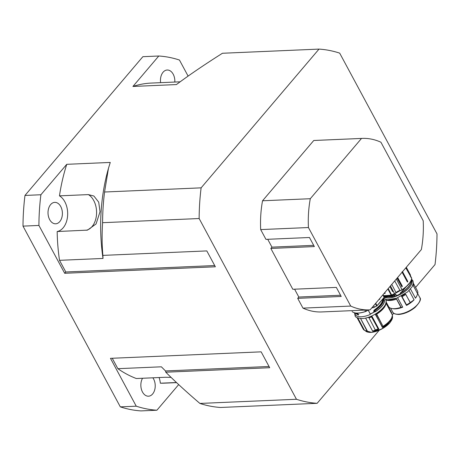 <?xml version="1.0" encoding="UTF-8"?>
<svg xmlns="http://www.w3.org/2000/svg" width="460" height="460" viewBox="0 0 460 460"><rect width="100%" height="100%" fill="white"/><g stroke="black" fill="none" stroke-linecap="round" stroke-linejoin="round"><path stroke-width="0.69" d="M159.108 377.539A18.596 12.454 -92.5 0 1 160.35 383.209A150.184 100.59 87.5 0 0 164.312 383.157L176.583 382.628M136.24 406.186L120.319 406.87A177.364 118.795 87.5 0 0 140.99 410.901L156.906 410.216A177.364 118.795 87.5 0 1 136.24 406.186L110.475 358.334L261.154 351.842L269.704 367.718L165.778 372.197L165.491 370.95L161.368 366.81L117.858 368.684A150.184 100.59 87.5 0 0 136.315 378.522L165.22 377.275L171.057 377.372M176.462 382.519L160.35 383.209M201.118 187.847L104.558 192.01L108.445 168.389L110.262 162.438L66.757 164.312A150.184 100.59 87.5 0 0 59.466 195.851A18.596 12.454 -92.5 0 1 67.62 215.504A18.596 12.454 -92.5 0 1 57.166 231.529A150.184 100.59 87.5 0 0 59.512 260.325L103.017 258.451L102.885 255.392C101.965 245.301 101.861 234.404 102.586 222.692L199.145 218.529A177.364 118.795 -92.5 0 1 201.118 187.847L319.01 49.099A177.364 118.795 -92.5 0 1 339.681 53.13L437 233.875A177.364 118.795 -92.5 0 1 435.022 264.558L415.593 287.425M59.466 195.851L88.372 194.603L93.886 196.017L98.704 202.153L100.038 211.721L96.054 223.974L87.509 230.115L57.166 231.529M117.858 368.684L112.246 358.259M156.906 410.216L178.681 384.589M152.869 377.809A10.729 7.187 -92.5 0 1 154.824 389.378A10.729 7.187 -92.5 0 1 148.494 396.198A10.729 7.187 -92.5 0 1 142.485 392.012A10.729 7.187 -92.5 0 1 141.617 380.311A10.729 7.187 -92.5 0 1 142.554 378.252M66.757 164.312L40.894 194.752A177.364 118.795 87.5 0 0 38.916 225.44L64.682 273.286L65.791 271.981L59.512 260.325M58.454 203.694A10.729 7.187 -92.5 0 1 62.255 215.602A10.729 7.187 -92.5 0 1 55.666 223.802A10.729 7.187 -92.5 0 1 48.518 216.677A10.729 7.187 -92.5 0 1 50.629 204.579A10.729 7.187 -92.5 0 1 54.746 202.365A10.729 7.187 -92.5 0 1 58.454 203.694M188.1 76.101L179.452 60.036A177.364 118.795 87.5 0 0 158.78 56.005L132.917 86.451L176.421 84.571C189.14 75.066 204.487 64.63 222.45 53.262L319.01 49.099M180.136 81.823L151.374 83.064A150.184 100.59 87.5 0 0 132.917 86.451M160.626 82.668A10.729 7.187 -92.5 0 1 167.193 70.018A10.729 7.187 -92.5 0 1 173.202 74.209A10.729 7.187 -92.5 0 1 174.817 82.052M308.436 227.533L260.688 229.592L265.955 239.372L309.459 237.498L314.347 246.571L270.836 248.446L292.819 289.271L336.323 287.396L341.211 296.47L297.706 298.344L302.973 308.125L350.721 306.067L308.436 227.533A85.819 57.483 -92.5 0 1 310.293 198.72L361.514 138.437A85.819 57.483 -92.5 0 1 362.123 138.402A85.819 57.483 -92.5 0 1 380.92 142.22L423.206 220.754A85.819 57.483 -92.5 0 1 421.354 249.567L370.127 309.856A85.819 57.483 -92.5 0 1 369.518 309.885A85.819 57.483 -92.5 0 1 350.721 306.067M267.726 239.298L271.946 247.141L270.836 248.446M313.68 245.341L271.946 247.141M294.59 289.196L298.816 297.039L297.706 298.344M340.549 295.24L298.816 297.039M310.293 198.72L262.539 200.778L313.766 140.495L361.514 138.437M260.688 229.592A85.819 57.483 -92.5 0 1 262.539 200.778M313.766 140.495A85.819 57.483 -92.5 0 1 314.375 140.461L362.123 138.402M369.518 309.885L321.77 311.943A85.819 57.483 -92.5 0 1 302.973 308.125M393.668 313.231L392.311 314.83M379.207 330.257L317.135 403.311A177.364 118.795 -92.5 0 1 296.464 399.274L199.145 218.529M102.885 255.392L206.81 250.913L215.361 266.788L64.682 273.286M40.894 194.752L24.978 195.442L142.864 56.689L158.78 56.005M120.319 406.87L23 226.124L38.916 225.44M24.978 195.442A177.364 118.795 87.5 0 0 23 226.124M296.464 399.274L199.905 403.437A177.364 118.795 87.5 0 0 220.57 407.474L317.135 403.311M199.905 403.437C186.892 392.322 175.519 381.909 165.778 372.197M269.037 366.488L165.491 370.95M214.693 265.558L65.791 271.981M104.558 192.01A177.364 118.795 87.5 0 0 102.586 222.692M108.445 168.389L107.904 170.367A150.184 100.59 87.5 0 0 103.017 258.451M367.793 310.12A4.186 1.817 151.7 0 1 367.856 310.057L367.897 309.959A4.042 1.759 -28.3 0 0 367.776 310.069A2.864 1.242 151.7 0 1 365.556 311.443A18.095 7.872 151.7 0 1 352.188 311.621L352.251 311.679M367.73 310.115A16.807 7.308 151.7 0 0 367.856 310.057L368.138 309.908M368.218 309.942L370.323 314.168L368.103 309.965M379.161 299.224L379.569 299.471L379.718 299.172L379.126 299.27M379.828 299.167L379.569 299.471L379.753 298.528M358.421 314.784L357.535 313.139L358.426 314.766M358.788 314.513L358.288 314.991L354.349 312.766M357.995 313.996L355.919 313.065M383.669 297.999L383.766 298.483L383.105 298.776M383.209 298.776L383.881 298.103M370.237 313.685L370.099 314.025L370.237 313.685M370.294 313.944A15.45 6.722 -28.3 0 0 374.158 311.983L374.796 311.742L374.152 311.73L373.796 310.753L373.899 311.259A542.725 357.058 36.7 0 1 374.837 311.138L375.303 311.69L374.952 311.098M373.692 311.334L374.158 311.983M383.324 299.138L382.783 298.81C382.772 302.277 380.017 305.952 374.526 309.839L374.273 310.086A18.061 12.472 121.1 0 1 373.796 310.753M370.185 314.508L370.323 314.168L370.185 314.508A16.52 7.187 151.7 0 1 355.287 314.536L354.482 313.041M383.312 299.121L383.174 299.115A578.013 315.019 -135.9 0 0 383.761 299.144L383.893 299.149M382.783 298.81L383.174 299.115C383.025 302.617 380.219 306.291 374.756 310.143L374.526 309.839M374.975 310.948A19.521 13.438 -58.1 0 0 375.435 310.281L375.291 310.184A19.389 13.374 121.6 0 1 374.837 310.851A551.948 362.399 -143.5 0 0 374.055 310.954A18.308 12.598 -58.4 0 0 374.543 310.281L374.273 310.086M375.107 311.633L373.945 311.805M375.435 310.281L375.291 310.184A586.713 382.024 35.8 0 0 374.543 310.281L374.756 310.143A593.222 384.014 -144.8 0 1 375.377 310.063C380.661 306.262 383.456 302.622 383.761 299.144L383.928 299.172M375.498 310.218C380.822 306.383 383.64 302.709 383.95 299.201L384.629 300.46M357.96 318.228L364.464 330.309L367.011 331.142L364.481 330.315L357.742 317.981M364.481 330.315L364.464 330.309A16.451 7.153 151.7 0 1 363.141 328.975L364.521 330.36L366.982 331.114M367.063 331.154L360.571 318.538M378.247 328.969L371.283 316.164M378.189 328.871L378.16 328.94A16.405 7.136 -28.3 0 1 375.337 330.016L372.652 331.108L365.614 318.038M368.805 317.13L368.897 317.463A16.52 7.187 -28.3 0 0 371.266 316.555L371.479 316.089L378.758 329.153A15.45 6.722 151.7 0 1 372.623 331.114L372.652 331.108M378.413 329.13L378.758 329.153M385.894 302.847L386.049 303.134A16.52 7.187 151.7 0 1 376.683 314.157L383.048 326.364L376.522 314.232M375.55 313.984L376.274 313.904L383.048 326.364M382.973 326.37A75.94 49.962 36.7 0 1 382.455 327.152L382.524 327.163A76.182 50.203 -143.7 0 0 383.042 326.387A16.405 7.136 -28.3 0 0 391.949 317.48A16.405 7.136 -28.3 0 0 392.501 315.278L392.478 315.157M375.412 314.065L382.363 327.44A15.45 6.722 -28.3 0 0 391.937 317.503M382.45 327.163L375.222 314.174M368.983 317.825L375.337 330.016M378.149 328.854L371.145 316.221M368.782 317.135L368.799 317.486L367.074 317.67M385.952 302.553L391.73 312.961L386.003 302.191M376.683 314.157L376.251 313.559M385.842 303.048A16.52 7.187 -28.3 0 1 376.498 313.818L376.297 313.524M371.45 316.894A16.52 7.187 151.7 0 1 369.081 317.803M357.811 318.211A16.52 7.187 151.7 0 1 357.207 317.745M406.318 305.147L406.502 304.876L406.318 305.147A2358.627 297.781 65.2 0 0 406.577 305.4A15.375 6.687 -28.3 0 0 414.086 299.834L410.28 302.525L405.731 294.411M397.67 297.815L402.713 307.188L397.664 297.815M386.038 301.8L388.815 306.958A16.451 7.153 -28.3 0 0 391.914 308.528L393.093 308.735A15.375 6.687 -28.3 0 0 402.713 307.188L401.16 307.291L396.623 299.069M415.472 298.201A15.375 6.687 -28.3 0 0 416.8 295.97L415.472 298.201L410.527 289.024M401.764 296.717L401.419 296.067L402.08 296.688L401.43 296.062M401.712 296.01A16.52 7.187 -28.3 0 0 405.289 293.79M388.033 299.788A16.52 7.187 -28.3 0 0 396.072 298.488M400.459 294.268A16.192 7.044 151.7 0 1 395.497 296.459A16.192 7.044 151.7 0 1 395.307 296.527M395.197 296.596L395.519 296.355A16.192 7.044 -28.3 0 0 400.378 294.204L400.562 294.25A16.451 7.153 -28.3 0 0 411.522 284.119M395.462 296.389L396.48 295.608A15.375 6.687 -28.3 0 0 400.211 293.894M386.107 297.804A16.451 7.153 -28.3 0 0 395.163 296.619L394.594 295.458A555.927 463.967 108.7 0 0 395.841 294.429L396.48 295.608L395.583 294.388A562.505 465.635 -70.3 0 1 394.398 295.366L388.286 296.827L383.973 296.355M396.209 295.82L395.87 296.073M384.727 295.717L386.549 296.171L391.414 295.745L395.583 294.388M410.136 282.359L400.108 293.56M400.551 294.222L400.568 294.256C409.228 289.11 412.936 284.378 411.706 280.054A16.52 7.187 151.7 0 1 400.551 294.222L400.568 294.256M400.453 294.199L400.16 293.348M400.223 293.762L400.154 293.445M411.274 279.749C411.499 284.015 407.98 288.454 400.723 293.049L400.229 293.509L400.723 293.049A228.7 31.251 136.2 0 1 401.701 291.922L410.308 282.089M400.769 293.129C408.06 288.512 411.591 284.061 411.366 279.772M401.643 291.847L400.832 292.617A250.993 27.899 -44.8 0 0 400.223 293.319L400.763 292.537M400.188 293.095L400.188 293.56L400.257 293.175M395.174 296.625L395.14 296.591A16.52 7.187 151.7 0 1 384.226 297.217L395.502 296.372M384.008 296.481L394.398 295.366L395.14 296.591L395.864 296.039M402.08 296.688A16.52 7.187 -28.3 0 0 405.657 294.475M385.716 299.822A16.52 7.187 -28.3 0 0 396.44 299.172M412.994 284.981L413.316 285.459A16.52 7.187 -28.3 0 0 413.373 283.383M402.086 296.683L406.502 304.876A16.451 7.153 -28.3 0 0 410.199 302.571L410.28 302.525M391.914 308.528A16.451 7.153 -28.3 0 0 400.942 307.332L401.16 307.291M413.287 285.516L417.634 293.871L417.019 295.475M417.634 293.871L417.657 293.796A16.451 7.153 -28.3 0 0 417.444 290.858L413.379 283.314M405.967 267.68L410.538 276.276L405.795 267.875M406.019 267.616L411.619 278.007A2.864 1.242 151.7 0 1 411.677 278.392L410.349 276.333M407.272 281.842L402.115 272.257L402.155 271.659L402.558 271.739L407.715 281.319L407.681 281.922L407.272 281.842L407.681 281.922M397.635 277.483L402.35 286.241L401.936 286.85L397.078 278.139M390.488 285.896L393.357 291.508L392.622 291.554L389.93 286.551M384.951 292.411A683.692 304.048 107.3 0 0 385.083 293.29L384.497 293.313L385.008 293.377A683.014 303.232 -72.7 0 1 384.882 292.497M407.52 282.009L407.715 281.319L402.54 271.71M384.709 292.698A682.324 303.491 107.4 0 0 384.813 293.422L384.422 293.44A682.324 540.822 -122.4 0 1 384.238 293.25M88.372 194.603A18.596 12.454 -92.5 0 1 96.525 214.256A18.596 12.454 -92.5 0 1 86.077 230.282M370.311 314.059A15.128 6.578 -28.3 0 0 374.681 311.805M355.264 312.926A17.951 7.808 -28.3 0 0 365.591 311.495M368.058 309.936L367.735 310.178A2.72 1.184 -28.3 0 1 365.631 311.483L364.826 310.086M367.718 309.965L365.614 311.506C359.329 313.628 354.861 313.68 352.216 311.656L352.188 311.621A0.713 0.31 151.7 0 1 352.159 311.587A0.713 0.31 151.7 0 1 352.141 311.535M376.659 306.015L377.022 305.768L376.619 305.963A35.759 15.554 -28.3 0 0 374.371 307.13L374.411 307.205A35.903 15.617 151.7 0 1 376.654 306.021L374.411 307.205A2.72 1.184 -28.3 0 1 372.548 307.803L372.422 307.774A4.042 1.759 -28.3 0 0 371.818 307.866M371.76 307.935A4.186 1.817 151.7 0 1 372.45 307.809M373.623 305.745L374.371 307.13A2.864 1.242 151.7 0 1 372.422 307.774L372.221 307.395M376.981 305.785A99.981 43.487 -28.3 0 0 384.083 297.424L377.022 305.67A0.713 0.31 151.7 0 1 376.619 305.963L375.389 303.669M384.221 297.114L384.134 297.298A100.125 43.55 151.7 0 1 377.022 305.67L375.728 303.266M383.876 296.022L384.215 297.028A0.713 0.31 151.7 0 1 384.134 297.298L382.841 294.894M383.732 295.722A2.864 1.242 151.7 0 1 383.812 295.837L383.858 295.964A35.759 15.554 -28.3 0 0 384.215 297.028L382.979 294.733M367.655 310.287A16.52 7.187 -28.3 0 0 368.121 310.086M383.732 298.408L383.18 298.718M355.379 312.99L358.242 314.45M384.646 300.489A16.52 7.187 151.7 0 1 375.216 311.587M374.796 311.742L375.159 311.707M366.275 330.947A15.45 6.722 -28.3 0 0 367.488 331.327L360.6 318.538M364.153 330.108A16.405 7.136 -28.3 0 0 364.475 330.326M371.599 316.808L378.103 328.883A16.451 7.153 151.7 0 1 375.383 329.923M378.856 329.084L371.778 315.945M382.973 326.33L383.03 326.307A16.451 7.153 151.7 0 0 392.495 315.186L386.043 303.203L392.489 315.169L391.563 318.377A15.531 6.756 151.7 0 1 382.513 327.181M391.609 313.059A12882.139 11593.023 -32.8 0 1 391.512 313.346M392.529 316.952A15.45 6.722 151.7 0 1 380.782 329.337A15.45 6.722 151.7 0 1 365.194 330.608L371.588 332.373L381.679 329.061L390.126 322.506L392.391 316.129A15.45 6.722 151.7 0 1 392.529 316.952M365.585 318.044L372.623 331.114M375.303 311.69A16.232 7.061 -28.3 0 0 384.025 302.824M389.936 322.667A15.163 6.595 151.7 0 1 368.351 332.218M419.825 297.551C421.481 299.103 419.859 302.433 414.949 307.533C409.682 311.684 404.277 314.002 398.734 314.473C394.933 314.232 392.938 313.45 392.748 312.127A15.375 6.687 -28.3 0 0 398.337 314.197A15.375 6.687 -28.3 0 0 409.446 310.73A15.375 6.687 -28.3 0 0 419.825 297.551L417.703 293.606M414.086 299.834L409.095 290.559M401.793 296.74L406.301 305.112L401.793 296.74M402.132 289.811A17.808 7.745 -28.3 0 0 411.044 280.525M411.642 278.656L411.706 278.524C411.016 282.239 407.824 286.011 402.126 289.852L400.148 290.634A2.576 1.121 -28.3 0 0 402.092 289.84L396.33 279.019M396.192 292.64A3.864 1.679 151.7 0 1 399.987 290.662M394.714 280.922L400.073 290.691L394.605 293.75A2.576 1.121 -28.3 0 0 396.089 292.744L391.77 284.383M383.755 295.734L391.742 295.159A36.047 15.68 151.7 0 1 394.582 293.762M413.316 285.459L413.022 284.907M405.777 294.36L410.199 302.571M396.531 299.132L400.942 307.332M417.657 293.796L413.235 285.585M406.295 267.289L410.435 274.976A2.864 1.242 151.7 0 1 410.383 275.718M411.619 278.007L411.677 278.392A18.095 7.872 151.7 0 1 402.08 289.691A2.864 1.242 151.7 0 1 399.912 290.576A3.576 1.558 -28.3 0 0 396.158 292.531A2.864 1.242 151.7 0 1 394.507 293.652A35.759 15.554 -28.3 0 0 391.678 295.044L388.2 288.587M393.357 291.508L394.605 293.785L391.678 295.044A0.713 0.31 151.7 0 1 391.224 295.188A100.125 43.55 151.7 0 1 383.697 295.625M391.753 295.153L391.224 295.188L387.878 288.972M405.916 267.737L410.4 275.925M393.352 291.209L392.622 291.554M397.164 278.036L401.781 286.603L402.35 286.241M383.881 297.729L385.526 299.425C389.804 305.285 373.163 318.395 361.991 318.544C357.478 318.165 355.183 317.25 355.114 315.801L354.614 313.289M374.411 307.205L371.743 307.959M383.088 298.741L383.272 299.08M374.607 311.799L375.308 311.719C381.104 307.947 384.226 304.238 384.675 300.598L383.95 299.184L382.869 298.908M357.052 317.664L363.141 328.975M391.569 313.455L391.747 312.955M370.26 313.754L370.346 314.232M392.748 312.127L390.626 308.188M385.491 299.362L387.648 299.765L396.687 298.189L407.548 291.956L412.194 286.689L413.402 282.911L412.896 280.68L411.579 279.197M411.706 280.054L411.47 279.617M388.809 306.952L386.038 301.806M410.262 276.144L410.435 274.976M384.221 293.273L385.043 293.445"/></g></svg>
